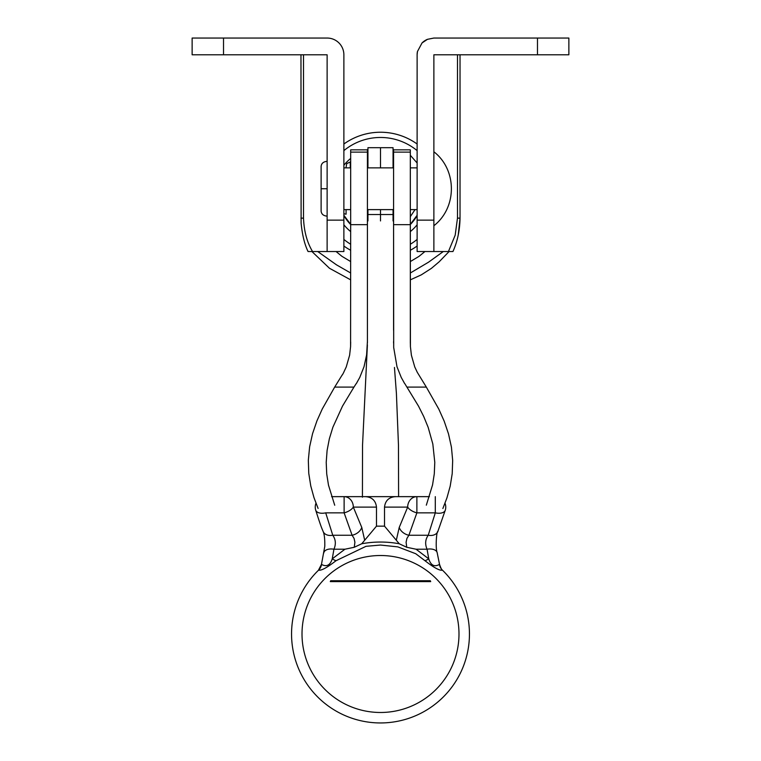 <?xml version="1.0" encoding="UTF-8"?>
<svg xmlns="http://www.w3.org/2000/svg" width="761" height="761" viewBox="0 0 761 761"><rect width="100%" height="100%" fill="white"/><g stroke="black" fill="none" stroke-linecap="round" stroke-linejoin="round"><path stroke-width="1.14" d="M192.133 38.05L192.133 54.792L223.525 54.792L223.525 38.05L192.133 38.05M343.553 51.529A16.742 16.742 0 0 1 343.877 54.792A16.742 16.742 0 0 0 327.125 38.05A16.742 16.742 0 0 1 343.553 51.529M223.525 38.05L327.125 38.05M343.877 54.792L343.877 251.53L327.125 251.53L327.125 54.792L223.525 54.792M327.125 251.53L308.062 251.53C304.571 244.376 302.26 234.892 301.118 223.097L300.966 54.792M300.966 218.141L303.515 218.141C304.039 231.306 307.054 242.436 312.552 251.53M311.915 251.53L329.484 268.281L350.678 279.858M449.085 251.53L439.164 261.803L431.411 268.357L421.271 274.873L410.322 279.858M410.322 272.999L428.557 262.174L443.292 251.53M350.678 272.999L336.476 264.838L317.708 251.53M348.957 249.313L350.678 250.274A62.792 62.792 0 0 1 343.877 246.022M457.485 54.792L457.485 218.141L460.034 218.141L458.236 235.044M424.942 251.53L419.035 256.343L410.322 261.575M350.678 261.575L341.927 256.314L336.058 251.53M452.938 251.539C457.447 241.57 459.806 230.44 460.034 218.141L460.034 54.792M452.938 251.53L448.448 251.53L455.183 235.187L457.485 218.141M433.875 220.138L417.123 220.138L417.123 54.792L417.447 51.529L422.032 42.958L427.463 39.325L433.875 38.05L568.867 38.05L568.867 54.792L433.875 54.792L433.875 251.53L448.448 251.53M417.123 220.138L417.123 251.53L433.875 251.53M427.463 39.325A16.742 16.742 0 0 0 422.022 42.958M417.447 51.529A16.742 16.742 0 0 0 417.123 54.792M417.123 246.022A62.792 62.792 0 0 1 410.322 250.274M343.877 144.019A62.792 62.792 0 0 1 417.123 144.019M343.877 150.621A57.56 57.56 0 0 1 417.123 150.621M393.057 149.527A47.201 47.201 0 0 1 394.131 149.841M343.877 165.261A47.201 47.201 0 0 1 350.678 158.44M366.869 149.841A47.201 47.201 0 0 1 367.944 149.527M350.678 244.252A57.56 57.56 0 0 1 343.877 239.42M417.123 239.42A57.56 57.56 0 0 1 410.322 244.252M417.123 224.79A47.201 47.201 0 0 1 410.322 231.601M350.678 231.601A47.201 47.201 0 0 1 343.877 224.79M417.123 215.506A41.96 41.96 0 0 1 410.322 224.543M350.678 224.543A41.96 41.96 0 0 1 343.877 215.506M393.057 154.264L393.58 154.302M393.057 220.937L393.057 214.516L380.5 214.516L380.5 220.937L380.5 209.617L380.5 214.516L367.944 214.516L367.944 220.937M393.057 209.617L393.057 214.516M367.944 167.867L367.944 147.691L380.5 147.691L380.5 151.705L380.5 147.691L393.057 147.691L393.057 167.867M367.42 154.302L367.944 154.264M380.5 151.705L380.5 167.867L380.5 151.705M367.944 209.617L367.944 214.516M350.678 224.39L343.877 215.287M417.123 215.287L410.322 224.39M426.322 505.161L432.552 484.919L434.284 473.884L434.788 462.374L432.828 444.005L428.177 427.387L423.725 416.514L418.55 406.203L404.671 383.42M442.864 508.51L446.935 497.894L450.189 486.184L452.205 473.684L452.671 460.481L451.435 447.173L448.514 433.913L444.205 421.204L438.802 409.104L426.331 387.102L407.049 387.102M356.329 383.43L353.951 387.102L334.669 387.102L322.284 408.942L316.928 420.89L312.562 433.637L309.622 446.812L308.329 460.253L308.766 473.371L310.773 485.984L313.998 497.684L318.098 508.424M353.951 387.102L342.498 406.117L332.861 427.282L329.361 438.726L327.097 450.474L326.212 462.365L326.726 473.989L328.486 485.138L334.716 505.237M393.58 172.699L393.58 224.666L410.322 224.666L410.322 152.124L393.58 152.124L393.58 172.699M350.678 185.522L350.678 224.666L367.42 224.666L367.42 152.124L350.678 152.124L350.678 185.522M393.58 166.516L393.58 149.841L410.322 149.841L410.322 152.124M350.678 152.124L350.678 149.841L367.42 149.841L367.42 152.124M410.322 341.347L410.322 224.666L410.417 346.626L411.397 355.225L414.745 366.935L417.275 372.31L426.331 387.102M410.322 330.198L410.322 342.869M404.005 382.383L401.247 377.456L396.995 366.783L393.694 347.492L393.58 224.666M403.967 382.403L404.595 383.458M356.985 382.393L359.753 377.456L364.034 366.688L366.593 355.016L367.42 341.48M367.42 224.666L367.42 342.821M343.744 372.281L346.265 366.907L349.613 355.216L350.583 346.635L350.678 224.666M342.374 374.897L343.782 372.31M334.669 387.102L342.26 374.831M356.405 383.468L357.033 382.412M393.58 215.078L393.057 215.078M367.944 215.078L367.42 215.078M393.58 342.869L393.58 341.489M410.417 346.616L410.322 341.737M394.455 367.439L396.405 393.351L398.469 445.261L398.593 496.096M362.426 497.228L362.531 445.271L367.401 344.876M417.123 209.617L410.322 209.617M393.58 330.198L393.58 209.617L367.42 209.617M350.678 209.617L343.877 209.617M343.877 167.867L350.678 167.867M367.42 167.867L393.58 167.867M410.322 167.867L417.123 167.867M327.125 216.143C323.473 215.839 321.475 214.174 321.113 211.139L321.113 210.959M327.125 161.342C323.473 161.646 321.475 163.32 321.113 166.355C321.113 167.23 321.113 167.23 321.113 166.393L321.113 188.747L327.125 188.747M350.26 167.867L350.26 161.988L346.683 163.634L346.046 167.62M367.42 166.554L367.944 166.554M393.057 166.554L393.58 166.554M346.074 209.617L346.074 214.202L343.877 213.689M350.678 209.636L346.074 209.636M439.478 564.072L439.468 564.5A10.464 10.216 -45.9 0 0 442.388 570.113A88.951 88.951 0 0 1 380.5 722.95A88.951 88.951 0 0 0 442.388 570.113L442.388 570.113C439.896 570.912 434.103 567.792 424.999 560.733L415.734 553.723L397.832 546.883L380.5 545.047L366.003 546.322L336.001 560.733A10.464 3.558 -143.5 0 1 332.243 558.85C328.809 569.761 321.684 564.186 321.532 564.5A10.464 10.216 -134.1 0 1 318.612 570.113C321.113 570.855 326.907 567.735 336.001 560.733M323.739 553.038A10.464 5.974 14.7 0 1 323.815 552.676A10.464 5.974 14.7 0 1 333.936 549.223L344.923 549.223L332.243 558.85L333.936 549.223C336.124 544.125 335.734 539.473 332.766 535.259L325.708 512.847A10.464 5.555 162.9 0 1 315.71 510.193A10.464 10.464 0 0 1 315.986 503.24M445.014 503.24A10.464 10.464 0 0 1 445.29 510.193A10.464 5.555 -162.9 0 1 435.292 512.847L428.234 535.259C425.266 539.473 424.876 544.125 427.064 549.223L428.757 558.85A10.464 3.558 -36.5 0 1 424.999 560.733M318.621 570.094L318.612 570.113A88.951 88.951 0 0 0 380.5 722.95M439.468 564.5C439.287 564.129 432.21 569.96 428.757 558.85L416.077 549.223L427.064 549.223A10.464 5.974 165.3 0 1 437.185 552.676A10.464 5.974 165.3 0 1 437.261 553.038M344.923 549.223L354.265 547.273L361.741 543.763C374.241 541.471 386.74 541.471 399.259 543.763L406.735 547.273L416.077 549.223M399.259 543.763L384.524 526.155L384.524 507.111C385.256 500.671 388.89 497.19 395.425 496.648L331.587 496.648M365.575 496.648C372.1 497.18 375.734 500.671 376.476 507.111L376.476 526.155L384.524 526.155M376.476 526.155L361.741 543.763M330.683 580.729L430.317 580.729L430.697 581.613L330.303 581.613L330.683 580.729L330.683 581.613L430.317 581.613M429.413 496.648L395.425 496.648M399.24 527.411A10.464 7.486 25.3 0 0 408.895 535.259L416.876 512.847A10.464 5.498 -160.5 0 1 407.677 507.111L399.24 527.411L396.386 539.91M406.735 547.273L406.098 542.232L406.935 538.398L408.895 535.259L428.234 535.259A10.464 7.553 -156.8 0 0 437.841 531.568A10.464 7.553 -156.8 0 0 438.003 531.13M325.708 512.847L344.124 512.847L344.124 496.648A10.464 9.199 90 0 1 353.323 507.111A10.464 5.498 160.5 0 1 344.124 512.847L352.105 535.259A10.464 7.486 -25.3 0 0 361.76 527.411L353.323 507.111L376.476 507.111M364.614 539.91L361.76 527.411M322.997 531.13A10.464 7.553 -23.2 0 0 323.159 531.558A10.464 7.553 -23.2 0 0 332.766 535.259L352.105 535.259L354.065 538.398L354.902 542.232L354.265 547.273M430.317 580.729L430.697 581.613M291.549 633.999A88.951 88.951 0 0 1 318.612 570.113A88.951 88.951 0 0 0 291.549 633.999A88.951 88.951 0 0 1 318.612 570.113M343.877 220.138L327.125 220.138M303.515 218.141L303.515 54.792M537.475 38.05L537.475 54.792M393.095 215.078L393.095 209.617M393.095 166.554L393.095 154.264M367.905 154.264L367.905 166.554M367.905 209.617L367.905 215.078M435.292 496.648L435.292 512.847L416.876 512.847L416.876 496.648A10.464 9.199 -90 0 0 407.677 507.111L384.524 507.111M469.451 633.999A88.951 88.951 0 0 0 442.388 570.113M380.5 555.511A78.488 78.488 0 0 1 458.988 633.999A78.488 78.488 0 0 1 380.5 712.486A78.488 78.488 0 0 1 302.012 633.999A78.488 78.488 0 0 1 380.5 555.511M410.322 149.841L393.58 149.841M350.678 149.841L367.42 149.841M410.322 343.059L410.322 341.47M350.583 346.616L350.678 342.07M393.58 343.087L393.58 341.641M433.875 225.722C457.209 207.648 457.218 169.846 433.875 151.772L433.875 151.772M321.113 172.937L321.113 211.025M417.123 162.997L410.35 155.311M410.322 216.666L415.04 209.617M445.271 510.193L437.822 531.558C436.652 530.55 435.225 547.958 437.166 552.686L439.516 564.31C440.847 568.172 441.865 570.16 442.588 570.293L442.588 570.293M315.729 510.193C321.665 529.152 322.502 529.685 323.178 531.558C324.376 534.279 324.909 539.197 324.795 546.312L321.484 564.31L318.412 570.303"/></g></svg>
